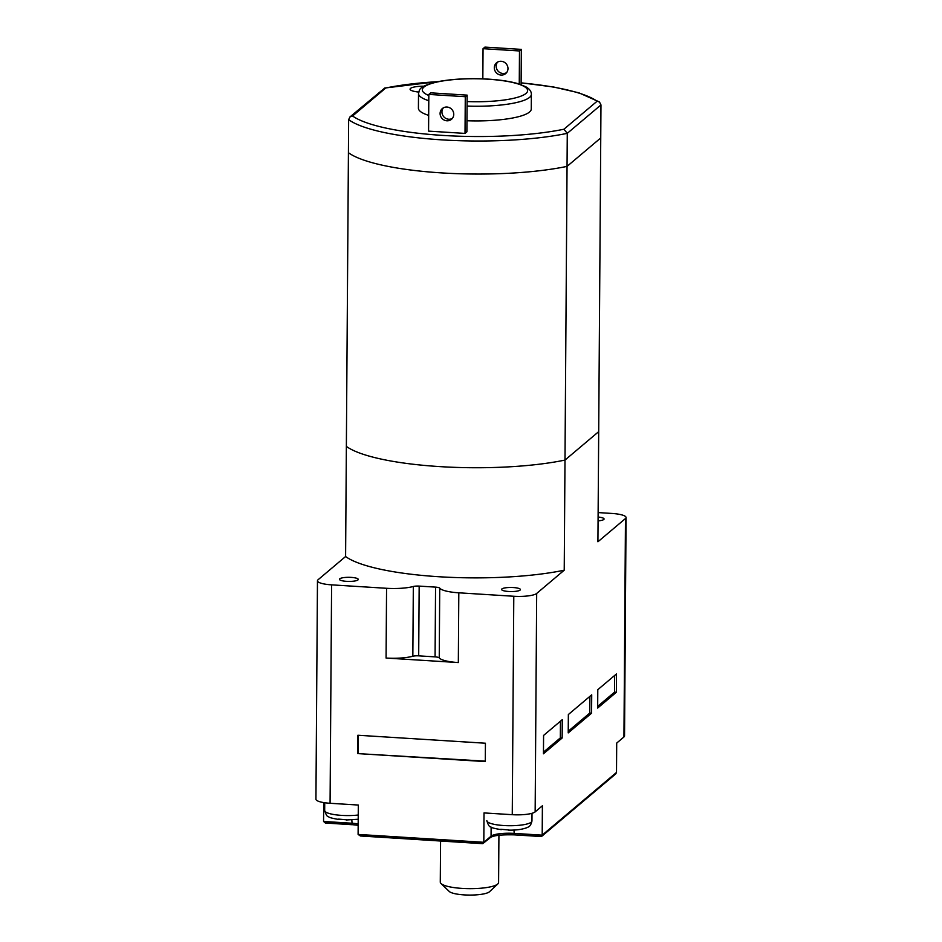 <?xml version="1.0" encoding="UTF-8"?>
<svg xmlns="http://www.w3.org/2000/svg" width="942" height="942" viewBox="0 0 942 942"><rect width="100%" height="100%" fill="white"/><g stroke="black" fill="none" stroke-linecap="round" stroke-linejoin="round"><path stroke-width="1.41" d="M423.971 86.181A14.106 3.073 0.4 0 0 410.524 88.407A14.106 3.073 0.4 0 0 410.076 89.16A14.106 3.073 0.4 0 0 418.695 92.057M466.961 120.753A56.426 12.305 0.4 0 0 531.264 109.001L531.37 94.318C531.394 91.362 529.451 88.807 525.554 86.629L517.205 83.438C509.516 81.306 499.861 79.882 488.262 79.128C469.846 78.092 453.396 78.869 438.913 81.471C416.929 86.523 419.908 90.043 418.519 93.529A56.426 12.305 0.4 0 0 428.787 100.7M418.519 93.529L418.413 108.224A56.426 12.305 0.4 0 0 428.692 115.383M418.743 91.892L418.731 91.892A14.106 3.073 0.4 0 0 417.871 91.975M623.945 736.962L625.476 518.524A18.805 4.098 0.4 0 0 626.065 517.523L624.534 735.949A18.805 4.098 -179.6 0 1 623.945 736.962L616.704 743.073L616.504 772.44L542.192 835.142L513.955 833.376A18.805 4.098 0.4 0 0 491.065 836.178L483.811 842.289L358.101 834.424L358.313 805.045L330.077 803.279A18.805 4.098 -179.6 0 1 315.935 799.205L317.466 580.778A18.805 4.098 0.4 0 1 318.055 579.766L345.596 556.522L348.422 152.698A131.668 28.719 0.4 0 0 567.049 166.381L567.272 133.34L563.917 129.231L597.098 101.23A127.9 27.907 0.4 0 0 521.114 82.908M345.596 556.522A131.668 28.719 0.4 0 0 564.223 570.204L567.049 166.381A131.668 28.719 0.4 0 1 348.422 152.698L348.646 119.658L349.953 116.938L352.579 115.996A127.9 27.907 0.4 0 0 563.917 129.231M625.476 518.524L597.923 541.768L598.7 431.636L564.988 460.073A131.668 28.719 0.4 0 1 346.373 446.39A131.668 28.719 0.4 0 0 564.988 460.073L598.7 431.636L600.749 137.944L567.049 166.381L600.749 137.944L600.972 104.915L599.477 101.995L597.098 101.23M349.953 116.938L384.748 88.03L385.761 87.995L352.579 115.996M616.504 772.44L615.738 773.9L541.732 836.331L540.826 836.472L542.192 835.142L542.392 805.775L535.15 811.886A18.805 4.098 -179.6 0 1 512.26 814.689L513.79 596.262L458.813 592.812A25.858 5.64 -179.6 0 1 439.726 588.138L439.243 657.893A25.858 5.64 0.4 0 0 458.33 662.567L386.079 658.046A25.858 5.64 0.4 0 0 412.843 656.244L413.326 586.489A25.858 5.64 -179.6 0 1 386.561 588.291L331.596 584.852L330.077 803.279M317.466 580.778A18.805 4.098 0.4 0 0 331.596 584.852M564.223 570.204L536.681 593.448L535.15 811.886M513.79 596.262A18.805 4.098 0.4 0 0 536.681 593.448M413.326 586.489A5.64 1.236 -179.6 0 1 419.166 586.101L435.557 587.125A5.64 1.236 -179.6 0 1 439.726 588.138M501.898 588.95A9.408 2.049 -179.6 0 1 512.189 587.49A9.408 2.049 -179.6 0 1 520.408 589.586A9.408 2.049 -179.6 0 1 520.114 590.092A9.408 2.049 -179.6 0 1 509.822 591.541A9.408 2.049 -179.6 0 1 501.603 589.457A9.408 2.049 -179.6 0 1 501.898 588.95M339.756 578.8A9.408 2.049 -179.6 0 1 350.047 577.34A9.408 2.049 -179.6 0 1 358.266 579.436A9.408 2.049 -179.6 0 1 357.972 579.931A9.408 2.049 -179.6 0 1 347.68 581.391A9.408 2.049 -179.6 0 1 339.461 579.295A9.408 2.049 -179.6 0 1 339.756 578.8M598.135 512.578L611.923 513.449A18.805 4.098 0.4 0 1 626.065 517.523M598.099 517.04A9.408 2.049 -179.6 0 1 604.069 518.995A9.408 2.049 -179.6 0 1 603.775 519.501A9.408 2.049 -179.6 0 1 598.076 520.867M439.243 657.893A5.64 1.236 0.4 0 0 435.074 656.88L418.684 655.844A5.64 1.236 0.4 0 0 412.843 656.244M512.26 814.689L484.023 812.922L483.811 842.289L482.445 843.62L360.386 835.978L358.101 834.424M357.76 753.6L485.295 761.583L485.424 743.226L357.889 735.243L357.76 753.6L485.295 761.16M562.15 738.01L562.28 719.653L543.581 735.431L543.452 753.788L562.15 738.01L560.325 737.904L560.443 721.207M568.356 714.531L568.226 732.888L591.588 713.165L591.717 694.819L568.356 714.531M597.793 689.685L597.664 708.043L616.362 692.264L616.492 673.919L597.793 689.685M498.919 835.236L498.589 882.501A29.155 6.359 -179.6 0 1 497.847 883.926A29.155 6.359 -179.6 0 1 462.192 888.412A29.155 6.359 -179.6 0 1 441.009 883.525A29.155 6.359 -179.6 0 1 440.279 882.101L440.573 841.041M497.847 883.926L489.534 891.709A20.689 4.51 -179.6 0 1 464.241 894.9A20.689 4.51 -179.6 0 1 449.204 891.426L441.009 883.525M358.184 823.92A18.805 4.098 0.4 0 0 351.802 823.226L323.565 821.459L323.695 802.584M540.826 836.472L514.297 834.859C501.591 834.553 493.643 835.436 490.452 837.497L482.751 843.679L360.386 835.978M323.565 821.459L325.331 823.025L352.155 824.709L351.825 819.881M543.463 752.128L560.325 737.904M568.238 731.227L589.774 713.059L589.892 696.362M597.675 706.382L614.537 692.158L614.655 675.461M591.588 713.165L589.774 713.059M616.362 692.264L614.537 692.158M358.349 735.266L358.231 753.2M500.814 829.266L508.904 829.996M508.586 830.126C511.8 830.196 520.373 830.208 526.99 827.629L527.897 827.182C529.781 826.676 531.135 824.603 531.959 820.953A22.573 4.922 0.4 0 1 503.782 825.533A22.573 4.922 -179.6 0 1 486.826 820.635C488.156 825.015 489.451 827.1 490.735 826.888C491.182 827.665 494.691 828.595 501.262 829.667M339.461 819.387L338.661 819.104L339.603 819.269M346.75 819.846L338.661 819.104M465.018 133.411L466.891 131.833L467.138 95.13L430.706 92.846L428.834 94.424L428.575 131.126L465.018 133.411L465.277 96.708L428.834 94.424M452.337 118.433A7.053 6.665 49.8 0 1 443.388 107.824M446.873 120.8A7.053 6.665 49.8 0 1 442.375 108.53A7.053 6.665 49.8 0 1 453.314 111.839A7.053 6.665 49.8 0 1 446.873 120.8M467.138 95.13L465.277 96.708M482.834 78.857L483.046 48.678L519.489 50.962L519.254 84.05M501.191 61.289A7.053 6.665 -130.2 0 0 494.75 70.25A7.053 6.665 -130.2 0 0 505.689 73.57A7.053 6.665 -130.2 0 0 501.191 61.289M497.6 62.09A7.053 6.665 -130.2 0 0 506.549 72.687M483.046 48.678L484.918 47.1L521.35 49.384L521.103 84.686M519.489 50.962L521.35 49.384M438.042 81.648A127.9 27.907 0.4 0 0 385.761 87.995M467.067 106.069A56.426 12.305 0.4 0 0 531.37 94.318M467.102 101.559A52.67 11.492 0.4 0 0 526.578 92.893A52.67 11.492 0.4 0 0 488.05 79.21A52.67 11.492 0.4 0 0 433.344 82.943A52.67 11.492 0.4 0 0 428.822 95.483M348.646 119.658A131.668 28.719 0.4 0 0 567.272 133.34L600.972 104.915M386.561 588.291L386.079 658.046M435.557 587.125L435.074 656.88M458.813 592.812L458.33 662.567M490.452 837.497A1.884 1.778 -130.2 0 0 491.065 836.178L491.123 827.1M541.132 836.531L514.297 834.859L513.979 830.032M352.061 824.65L325.838 823.014M352.261 824.662L358.172 825.322M418.684 655.844L419.166 586.101M324.731 802.749L324.672 810.485A22.573 4.922 0.4 0 0 341.64 815.383A22.573 4.922 -179.6 0 0 358.243 815.018M384.748 88.03L438.76 81.507M521.126 82.802L553.814 87.041L578.965 92.846L599.477 101.995M532.018 813.299L531.959 820.953M339.12 819.516C332.502 818.421 328.993 817.503 328.593 816.726C327.31 816.949 326.003 814.865 324.672 810.485M346.444 819.976L358.207 819.257"/></g></svg>
